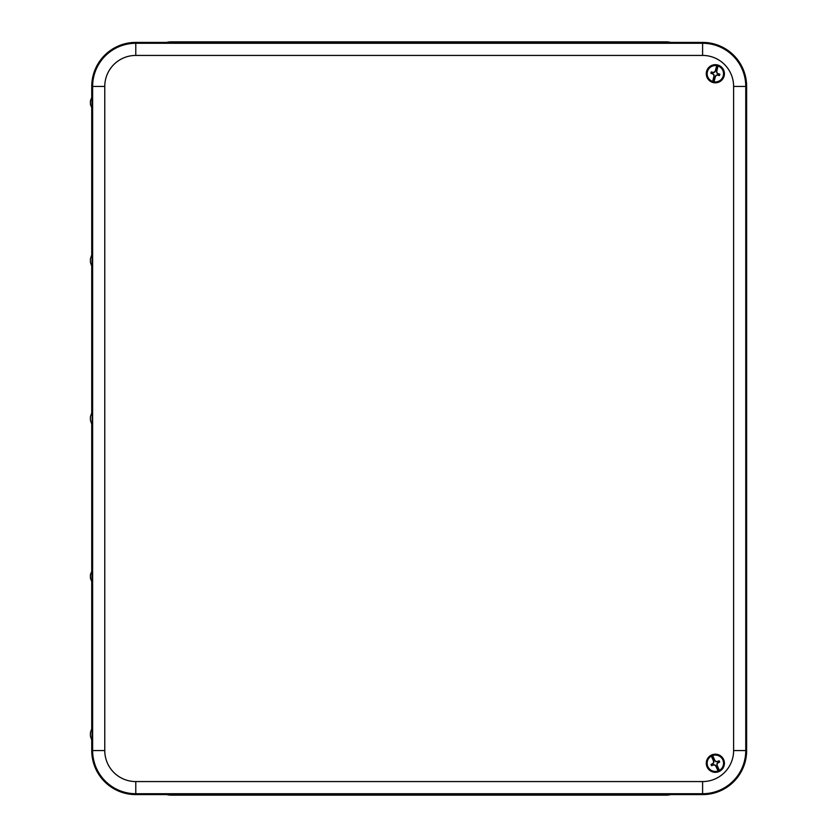 <?xml version="1.0" encoding="UTF-8"?>
<svg xmlns="http://www.w3.org/2000/svg" width="837" height="837" viewBox="0 0 837 837"><rect width="100%" height="100%" fill="white"/><g stroke="black" fill="none" stroke-linecap="round" stroke-linejoin="round"><path stroke-width="1.26" d="M166.657 794.595A18.226 18.226 0 0 0 171.125 795.15L666.242 795.15A18.226 18.226 0 0 0 670.699 794.595M670.699 42.405A18.226 18.226 0 0 0 666.242 41.85L171.125 41.85A18.226 18.226 0 0 0 166.657 42.405M91.746 739.971L91.746 750.559A44.037 44.037 0 0 0 135.782 794.595L702.599 794.595A44.037 44.037 0 0 0 746.635 750.559L746.635 86.441A44.037 44.037 0 0 0 702.599 42.405L135.782 42.405A44.037 44.037 0 0 0 91.746 86.441L91.746 97.029M91.746 108.172L91.746 254.971M91.746 266.124L91.746 412.923M91.746 424.077L91.746 570.876M91.746 582.029L91.746 728.828M715.457 71.03L715.29 70.957A18.592 0.649 -75.7 0 1 716.702 65.663L716.859 65.14A5308.892 185.28 104.3 0 1 717.016 64.93L715.457 71.03L714.495 72.317L713.187 72.505A2.49 2.49 0 0 0 712.862 73.802L713.919 74.587L714.149 76.177L712.59 82.288A8.977 8.977 0 0 0 713.679 82.56L715.237 76.449L716.2 75.173L717.508 74.985A2.49 2.49 0 0 0 717.843 73.687L716.775 72.892L716.545 71.312L718.104 65.202A8.977 8.977 0 0 0 717.016 64.93M714.495 72.317L714.4 72.139A18.56 0.649 -53.2 0 1 715.29 70.957M712.59 82.288A5308.892 185.28 104.3 0 1 712.559 82.016L712.664 81.482A18.592 0.649 -75.7 0 1 713.961 76.167A18.56 0.649 -98.2 0 1 713.741 74.692A18.56 0.649 -143.2 0 1 712.559 73.802A18.592 0.649 -165.7 0 1 710.895 73.363A4.467 4.467 0 0 1 711.262 71.94A18.592 0.649 14.3 0 1 712.925 72.359A18.56 0.649 -8.2 0 1 714.4 72.139M717.591 64.962A9.061 9.061 0 0 1 721.829 80.08A9.061 9.061 0 0 1 706.616 76.198A9.061 9.061 0 0 1 717.591 64.962M715.237 76.449L715.405 76.533A18.592 0.649 104.3 0 1 713.992 81.827A8.192 8.192 0 0 0 723.283 75.769A8.192 8.192 0 0 0 718.031 65.997L718.136 65.464A5308.892 185.28 -75.7 0 0 718.104 65.202M713.679 82.56A5308.892 185.28 -75.7 0 0 713.835 82.35L713.992 81.827M717.508 74.985L719.433 75.55A18.592 0.649 -165.7 0 1 717.769 75.131A18.56 0.649 171.8 0 1 716.294 75.351A18.56 0.649 126.8 0 1 715.405 76.533M718.062 73.834L718.136 73.687A18.592 0.649 14.3 0 1 719.799 74.127L717.843 73.687M719.799 74.127A4.467 4.467 0 0 1 719.433 75.55M716.775 72.892L716.953 72.788A18.56 0.649 36.8 0 1 718.136 73.687M718.031 65.997A18.592 0.649 104.3 0 1 716.734 71.323A18.56 0.649 81.8 0 1 716.953 72.788M713.187 72.505L711.262 71.94M710.895 73.363L712.862 73.802M713.741 761.074L713.553 761.115A18.592 0.649 -114.4 0 1 711.345 756.104L711.147 755.602A5308.892 185.28 65.6 0 1 711.136 755.33L713.741 761.074L713.794 762.674L712.883 763.637A2.49 2.49 0 0 0 713.438 764.861L714.767 764.809L715.928 765.907L718.533 771.641A8.977 8.977 0 0 0 719.558 771.18L716.953 765.436L716.901 763.836L717.811 762.873A2.49 2.49 0 0 0 717.257 761.66L715.928 761.701L714.767 760.603L712.161 754.869A8.977 8.977 0 0 0 711.136 755.33M713.794 762.674L713.605 762.601A18.56 0.649 -91.9 0 1 713.553 761.115M718.533 771.641A5308.892 185.28 65.6 0 1 718.345 771.463L718.094 770.971A18.592 0.649 -114.4 0 1 715.781 766.012A18.56 0.649 -136.9 0 1 714.693 764.997A18.56 0.649 178.1 0 1 713.208 765.049A18.592 0.649 155.6 0 1 711.638 765.75A4.467 4.467 0 0 1 711.031 764.411A18.592 0.649 -24.4 0 1 712.59 763.689A18.56 0.649 -46.9 0 1 713.605 762.601M711.607 755.005A9.061 9.061 0 0 1 724.371 764.139A9.061 9.061 0 0 1 710.069 770.626A9.061 9.061 0 0 1 711.607 755.005M716.953 765.436L717.142 765.395A18.592 0.649 65.6 0 1 719.349 770.406A8.192 8.192 0 0 0 722.812 759.87A8.192 8.192 0 0 0 712.601 755.539L712.35 755.058A5308.892 185.28 -114.4 0 0 712.161 754.869M719.558 771.18A5308.892 185.28 -114.4 0 0 719.548 770.919L719.349 770.406M717.811 762.873L719.663 762.099A18.592 0.649 155.6 0 1 718.104 762.821A18.56 0.649 133.1 0 1 717.089 763.909A18.56 0.649 88.1 0 1 717.142 765.395M717.529 761.628L717.487 761.461A18.592 0.649 -24.4 0 1 719.056 760.77L717.257 761.66M719.056 760.77A4.467 4.467 0 0 1 719.663 762.099M715.928 761.701L716.001 761.513A18.56 0.649 -1.9 0 1 717.487 761.461M712.601 755.539A18.592 0.649 65.6 0 1 714.913 760.498A18.56 0.649 43.1 0 1 716.001 761.513M712.883 763.637L711.031 764.411M711.638 765.75L713.438 764.861M91.934 740.473L92.175 728.326L91.934 740.473L90.427 736.236L90.427 732.563L90.427 736.236M90.427 578.283L92.175 582.521L92.394 576.452L92.175 570.374L90.427 574.611L90.427 578.294L90.427 574.611M91.934 582.521L91.934 570.374M92.164 424.568L92.175 412.421L92.175 424.579M90.427 420.341L90.427 416.659L90.427 420.341L91.913 424.547M91.934 266.626L92.175 254.479L91.934 266.626L90.427 262.389L90.427 258.717L90.427 262.389M90.427 258.717L91.913 254.5M90.427 104.437L92.175 108.674L92.394 102.595L92.175 96.527L90.427 100.764L90.427 104.437L90.427 100.764M91.934 108.674L91.934 96.527M666.242 794.595L666.242 795.15M171.125 794.595L171.125 795.15M171.125 42.405L171.125 41.85M666.242 42.405L666.242 41.85M135.782 42.405L135.782 55.43L702.599 55.43L702.599 43.283L135.782 43.283A43.158 43.158 0 0 0 92.625 86.441L104.771 86.441A31.011 31.011 0 0 1 135.782 55.43M702.599 55.43A31.011 31.011 0 0 1 733.61 86.441L745.757 86.441A43.158 43.158 0 0 0 702.599 43.283L702.599 42.405M91.746 86.441L92.625 86.441L92.625 750.559L104.771 750.559L104.771 86.441M733.61 86.441L733.61 750.559L745.757 750.559L745.757 86.441L746.635 86.441M91.746 750.559L92.625 750.559A43.158 43.158 0 0 0 135.782 793.717L135.782 781.57A31.011 31.011 0 0 1 104.771 750.559M733.61 750.559A31.011 31.011 0 0 1 702.599 781.57L702.599 793.717A43.158 43.158 0 0 0 745.757 750.559L746.635 750.559M135.782 794.595L135.782 793.717L702.599 793.717L702.599 794.595M702.599 781.57L135.782 781.57M716.702 65.663A8.192 8.192 0 0 0 707.411 71.72A8.192 8.192 0 0 0 712.664 81.482M718.136 65.464A8.736 8.736 0 0 1 723.806 75.905A8.736 8.736 0 0 1 713.835 82.35M712.559 82.016A8.736 8.736 0 0 1 706.888 71.584A8.736 8.736 0 0 1 716.859 65.14M711.345 756.104A8.192 8.192 0 0 0 707.882 766.64A8.192 8.192 0 0 0 718.094 770.971M712.35 755.058A8.736 8.736 0 0 1 723.304 759.651A8.736 8.736 0 0 1 719.548 770.919M718.345 771.463A8.736 8.736 0 0 1 707.391 766.87A8.736 8.736 0 0 1 711.147 755.602M90.427 732.563L91.913 728.357M90.427 416.659L91.913 412.453"/></g></svg>
